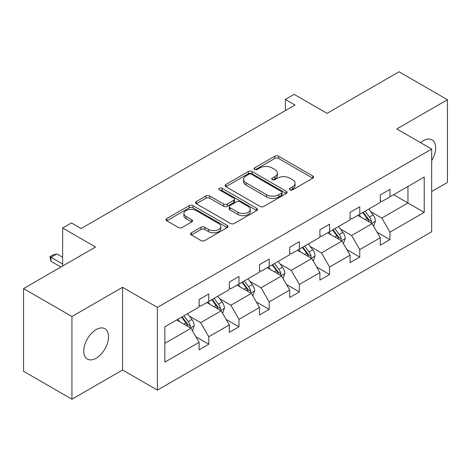 <?xml version="1.0" encoding="UTF-8"?>
<svg xmlns="http://www.w3.org/2000/svg" width="471" height="471" viewBox="0 0 471 471"><rect width="100%" height="100%" fill="white"/><g stroke="black" fill="none" stroke-linecap="round" stroke-linejoin="round"><path stroke-width="0.71" d="M289.948 189.825A1.878 1.083 0 0 0 292.603 189.825L312.791 178.173A2.685 1.548 0 0 0 313.58 177.072A2.685 1.548 0 0 0 312.791 175.977L278.591 156.231A2.685 1.548 0 0 0 274.793 156.231L254.605 167.888A1.878 1.083 0 0 0 254.057 168.653A1.878 1.083 0 0 0 254.605 169.425A1.878 1.083 0 0 0 257.266 169.425L259.88 167.911A8.596 4.963 0 0 1 272.038 167.911L274.887 169.56A8.596 4.963 0 0 1 277.407 173.069A8.596 4.963 0 0 1 274.887 176.578L272.273 178.091A1.878 1.083 0 0 0 271.726 178.856A1.878 1.083 0 0 0 272.273 179.622A1.878 1.083 0 0 0 274.934 179.622L277.549 178.115A8.596 4.963 0 0 1 289.706 178.115L292.556 179.763A8.596 4.963 0 0 1 295.076 183.272A8.596 4.963 0 0 1 292.556 186.781L289.948 188.288A1.878 1.083 0 0 0 289.394 189.059A1.878 1.083 0 0 0 289.948 189.825L289.948 188.288M96.137 358.201A17.521 10.115 120 0 0 107.582 342.764A17.521 10.115 120 0 0 104.898 328.729A17.521 10.115 120 0 0 96.137 329.594A17.521 10.115 120 0 0 84.692 345.031A17.521 10.115 120 0 0 87.376 359.073A17.521 10.115 120 0 0 96.137 358.201M431.677 160.67A17.521 10.115 120 0 0 432.013 139.869A17.521 10.115 120 0 0 423.252 140.735A17.521 10.115 120 0 0 420.556 142.636M431.677 191.526L447.45 182.418L447.45 99.722L399.061 71.78L327.057 113.352L294.151 94.359L285.344 99.44L285.344 110.614M71.939 399.22L122.554 369.994L122.554 287.298L71.939 316.518L71.939 399.22L23.55 371.278L23.55 288.582L95.554 247.01L62.649 228.011L62.649 266.009M71.939 316.518L23.55 288.582M191.385 232.798A2.685 1.548 0 0 0 190.602 233.893A2.685 1.548 0 0 0 191.385 234.994L200.982 240.528A2.685 1.548 0 0 0 204.779 240.528L227.199 227.587A2.685 1.548 0 0 0 227.988 226.492A2.685 1.548 0 0 0 227.199 225.391L192.998 205.65A2.685 1.548 0 0 0 189.201 205.65L166.781 218.591A2.685 1.548 0 0 0 165.992 219.686A2.685 1.548 0 0 0 166.781 220.787L178.374 227.475A2.685 1.548 0 0 0 182.171 227.475L191.768 221.935A2.685 1.548 0 0 0 192.551 220.84A2.685 1.548 0 0 0 191.768 219.745L186.021 216.425A7.189 4.151 0 0 1 183.914 213.493A7.189 4.151 0 0 1 188.353 209.66A7.189 4.151 0 0 1 196.183 210.555L218.697 223.554A7.189 4.151 0 0 1 220.805 226.492A7.189 4.151 0 0 1 216.366 230.325A7.189 4.151 0 0 1 208.535 229.424L204.779 227.257A2.685 1.548 0 0 0 200.982 227.257L191.385 232.798L191.385 234.994M62.649 228.011L71.457 222.93L81.136 228.517L295.023 105.027L285.344 99.44M122.554 287.298L157.396 307.41L431.677 149.06L431.677 231.756L157.396 390.112L157.396 307.41M447.45 99.722L396.835 128.942L431.677 149.06M260.069 206.416A2.685 1.548 0 0 0 263.866 206.416L286.286 193.475A2.685 1.548 0 0 0 287.075 192.374A2.685 1.548 0 0 0 286.286 191.279L252.091 171.532A2.685 1.548 0 0 0 248.288 171.532L225.868 184.479A2.685 1.548 0 0 0 225.085 185.574A2.685 1.548 0 0 0 225.868 186.669L260.069 206.416M220.069 190.231A1.878 1.083 0 0 1 221.976 190.496L221.976 188.265L256.742 208.335A2.685 1.548 0 0 1 257.531 209.43A2.685 1.548 0 0 1 256.742 210.531L234.322 223.472A2.685 1.548 0 0 1 230.525 223.472L196.325 203.731L196.325 201.535A2.685 1.548 0 0 0 195.542 202.63A2.685 1.548 0 0 0 196.325 203.731M196.325 201.535L205.921 195.995A2.685 1.548 0 0 1 209.719 195.995L223.59 204.002A2.685 1.548 0 0 0 227.387 204.002L233.757 200.328A2.685 1.548 0 0 0 234.54 199.233A2.685 1.548 0 0 0 233.757 198.132L219.315 189.795A1.878 1.083 0 0 1 218.762 189.03A1.878 1.083 0 0 1 219.928 188.029A1.878 1.083 0 0 1 221.976 188.265M164.85 326.803L199.109 307.021L199.109 299.532L208.788 293.945L208.788 301.434L229.306 289.588L229.306 282.1L238.985 276.512L238.985 284.001L259.503 272.156L259.503 264.667L269.182 259.079L269.182 266.568L289.694 254.723L289.694 247.234L299.373 241.647L299.373 249.135L319.891 237.29L319.891 229.801L329.57 224.214L329.57 231.703L350.088 219.857L350.088 212.368L359.767 206.781L359.767 214.27L380.285 202.424L380.285 194.935L389.964 189.348L389.964 196.831L424.224 177.055L424.224 212.368L389.964 232.15L389.964 239.633L380.285 245.22L380.285 237.737L359.767 249.583L359.767 257.066L350.088 262.653L350.088 255.17L329.57 267.016L329.57 274.499L319.891 280.092L319.891 272.603L299.373 284.449L299.373 291.938L289.694 297.525L289.694 290.036L269.182 301.882L269.182 309.37L259.503 314.958L259.503 307.469L238.985 319.314L238.985 326.803L229.306 332.391L229.306 324.902L208.788 336.747L208.788 344.236L199.109 349.823L199.109 342.335L164.85 362.117L164.85 326.803M206.851 302.553L221.176 310.819L200.658 322.664L189.454 316.2M200.658 322.664L208.788 336.747M221.176 310.819L229.306 324.902M199.109 305.232L200.658 306.126L208.788 301.434M237.048 285.12L251.373 293.386L230.855 305.232L219.651 298.767M230.855 305.232L238.985 319.314M251.373 293.386L259.503 307.469M229.306 287.799L230.855 288.694L238.985 284.001M267.245 267.687L281.57 275.953L261.052 287.799L249.848 281.334M261.052 287.799L269.182 301.882M281.57 275.953L289.694 290.036M259.503 270.366L261.052 271.261L269.182 266.568M297.436 250.254L311.761 258.52L291.243 270.366L280.045 263.901M291.243 270.366L299.373 284.449M311.761 258.52L319.891 272.603M289.694 252.933L291.243 253.828L299.373 249.135M327.633 232.815L341.958 241.087L321.44 252.933L310.236 246.463M321.44 252.933L329.57 267.016M341.958 241.087L350.088 255.17M319.891 235.5L321.44 236.395L329.57 231.703M357.83 215.382L372.155 223.654L351.637 235.5L340.433 229.03M351.637 235.5L359.767 249.583M372.155 223.654L380.285 237.737M350.088 218.067L351.637 218.962L359.767 214.27M393.638 194.711L407.963 202.977L381.834 218.067L370.63 211.597M381.834 218.067L389.964 232.15M424.224 212.368L407.963 202.977L407.963 186.439L424.224 177.055M122.554 369.994L157.396 390.112M380.285 200.634L381.834 201.529L389.964 196.831M164.85 343.341L190.979 328.252L176.654 319.986M190.979 328.252L199.109 342.335M377.088 232.203L389.964 239.633M346.897 249.636L359.767 257.066M316.7 267.069L329.57 274.499M286.503 284.502L299.373 291.938M256.306 301.935L269.182 309.37M226.115 319.367L238.985 326.803M195.918 336.806L208.788 344.236M290.695 190.09L292.556 189.018A8.596 4.963 0 0 0 295.076 185.509L295.076 183.272M277.407 173.069L277.407 175.306A8.596 4.963 0 0 1 274.887 178.815L273.027 179.887M312.756 178.191L278.591 158.468A2.685 1.548 0 0 0 274.793 158.468L255.359 169.69M286.25 193.493L252.091 173.77A2.685 1.548 0 0 0 248.288 173.77L225.903 186.693M281.54 193.145A1.878 1.083 0 0 0 282.088 192.374A1.878 1.083 0 0 0 281.54 191.609L251.52 174.276A1.878 1.083 0 0 0 248.859 174.276L246.103 175.866A8.596 4.963 0 0 0 243.584 179.374A8.596 4.963 0 0 0 246.103 182.889L266.621 194.735A8.596 4.963 0 0 0 278.785 194.735L281.54 193.145L281.54 195.377A1.878 1.083 0 0 0 282.088 194.611L282.088 192.374M243.584 179.374L243.584 181.612A8.596 4.963 0 0 0 246.103 185.121L246.103 182.889M281.54 195.377L278.785 196.966A8.596 4.963 0 0 1 266.621 196.966L246.103 185.121M196.36 203.749L205.921 198.232L205.921 195.995M234.54 199.233L234.54 201.464A2.685 1.548 0 0 1 233.757 202.565L227.387 206.239A2.685 1.548 0 0 1 223.59 206.239L209.719 198.232A2.685 1.548 0 0 0 205.921 198.232M221.976 190.496L256.707 210.549M237.985 212.315A7.189 4.151 0 0 0 245.815 213.21A7.189 4.151 0 0 0 250.254 209.377A7.189 4.151 0 0 0 248.146 206.445L240.216 201.865A2.685 1.548 0 0 0 236.413 201.865L230.048 205.539A2.685 1.548 0 0 0 229.265 206.634A2.685 1.548 0 0 0 230.048 207.735L237.985 212.315L237.985 214.546A7.189 4.151 0 0 0 245.815 215.447A7.189 4.151 0 0 0 250.254 211.614L250.254 209.377M229.265 206.634L229.265 208.871A2.685 1.548 0 0 0 230.048 209.966L230.048 207.735M237.985 214.546L230.048 209.966M220.805 226.492L220.805 228.723A7.189 4.151 0 0 1 216.366 232.556A7.189 4.151 0 0 1 208.535 231.661L204.779 229.495A2.685 1.548 0 0 0 200.982 229.495L191.42 235.011M183.914 213.493L183.914 215.724A7.189 4.151 0 0 0 186.021 218.662L186.021 216.425M191.732 221.959L186.021 218.662M227.163 227.605L192.998 207.882A2.685 1.548 0 0 0 189.201 207.882L166.816 220.805M373.627 226.204L375.405 221.064A7.253 4.186 -120 0 0 373.091 214.882L368.746 209.083M360.951 217.184L359.067 214.67M371.083 223.036L371.489 221.37A7.253 4.186 -120 0 0 369.411 217.007L365.066 211.208M363.253 212.256L368.034 218.638A3.697 2.131 60 0 1 368.705 219.763L371.489 221.37M362.747 212.551L367.092 218.35A7.253 4.186 60 0 1 368.899 221.776M343.43 243.637L345.208 238.497A7.253 4.186 -120 0 0 342.894 232.315L338.549 226.516M330.754 234.617L328.87 232.103M340.886 240.469L341.292 238.803A7.253 4.186 -120 0 0 339.22 234.44L334.869 228.641M333.056 229.689L337.837 236.071A3.697 2.131 60 0 1 338.508 237.196L341.292 238.803M332.55 229.983L336.895 235.783A7.253 4.186 60 0 1 338.702 239.209M313.233 261.069L315.017 255.93A7.253 4.186 -120 0 0 312.697 249.754L308.352 243.949M300.563 252.056L298.673 249.536M310.695 257.902L311.095 256.236A7.253 4.186 -120 0 0 309.023 251.873L304.678 246.074M302.859 247.122L307.64 253.504A3.697 2.131 60 0 1 308.311 254.628L311.095 256.236M302.353 247.416L306.698 253.215A7.253 4.186 60 0 1 308.505 256.642M283.042 278.502L284.82 273.363A7.253 4.186 -120 0 0 282.506 267.187L278.161 261.381M270.366 269.489L268.482 266.969M280.498 275.335L280.904 273.669A7.253 4.186 -120 0 0 278.826 269.306L274.481 263.507M272.662 264.555L277.448 270.943A3.697 2.131 60 0 1 278.12 272.061L280.904 273.669M272.156 264.849L276.501 270.648A7.253 4.186 60 0 1 278.308 274.075M252.845 295.935L254.623 290.795A7.253 4.186 -120 0 0 252.309 284.619L247.964 278.814M240.169 286.921L238.285 284.402M250.301 292.768L250.707 291.102A7.253 4.186 -120 0 0 248.629 286.739L244.284 280.94M242.465 281.988L247.251 288.376A3.697 2.131 60 0 1 247.923 289.494L250.707 291.102M241.964 282.282L246.309 288.081A7.253 4.186 60 0 1 248.117 291.508M222.648 313.368L224.426 308.228A7.253 4.186 -120 0 0 222.112 302.052L217.767 296.247M209.972 304.354L208.088 301.834M220.104 310.201L220.51 308.534A7.253 4.186 -120 0 0 218.432 304.172L214.087 298.373M212.274 299.421L217.054 305.809A3.697 2.131 60 0 1 217.726 306.927L220.51 308.534M211.767 299.715L216.112 305.514A7.253 4.186 60 0 1 217.92 308.941M192.451 330.801L194.235 325.661A7.253 4.186 -120 0 0 191.915 319.485L187.57 313.68M179.775 321.787L177.891 319.273M189.907 327.633L190.313 325.973A7.253 4.186 -120 0 0 188.241 321.605L183.896 315.805M182.077 316.853L186.857 323.241A3.697 2.131 60 0 1 187.529 324.36L190.313 325.973M181.57 317.148L185.915 322.947A7.253 4.186 60 0 1 187.723 326.374M62.649 257.29L56.803 253.916L50.998 257.272L62.649 263.995M50.998 261.293L49.932 256.654L50.998 257.272L50.998 261.293L60.906 267.016M49.932 256.654L52.834 254.976L56.803 253.916M292.556 189.018L292.556 186.781M272.273 179.622L272.273 178.091M274.887 178.815L274.887 176.578M254.605 169.425L254.605 167.888M274.793 158.468L274.793 156.231M278.591 158.468L278.591 156.231M312.791 178.173L312.791 175.977M225.868 186.669L225.868 184.479M248.288 173.77L248.288 171.532M252.091 173.77L252.091 171.532M286.286 193.475L286.286 191.279M266.621 196.966L266.621 194.735M278.785 196.966L278.785 194.735M209.719 198.232L209.719 195.995M223.59 206.239L223.59 204.002M227.387 206.239L227.387 204.002M233.757 202.565L233.757 200.328M256.742 210.531L256.742 208.335M200.982 229.495L200.982 227.257M204.779 229.495L204.779 227.257M208.535 231.661L208.535 229.424M191.768 221.935L191.768 219.745M166.781 220.787L166.781 218.591M189.201 207.882L189.201 205.65M192.998 207.882L192.998 205.65M227.199 227.587L227.199 225.391M371.631 223.354L375.358 221.199M369.411 217.007L373.091 214.882M365.025 219.539L367.092 218.35M341.434 240.787L345.161 238.632M339.22 234.44L342.894 232.315M334.834 236.972L336.895 235.783M311.243 258.22L314.969 256.071M309.023 251.873L312.697 249.754M304.637 254.405L306.698 253.215M281.046 275.653L284.772 273.504M278.826 269.306L282.506 267.187M274.44 271.838L276.501 270.648M250.849 293.086L254.575 290.937M248.629 286.739L252.309 284.619M244.243 289.271L246.309 288.081M220.652 310.519L224.379 308.37M218.432 304.172L222.112 302.052M214.052 306.703L216.112 305.514M190.461 327.951L194.182 325.802M188.241 321.605L191.915 319.485M183.855 324.142L185.915 322.947"/></g></svg>
